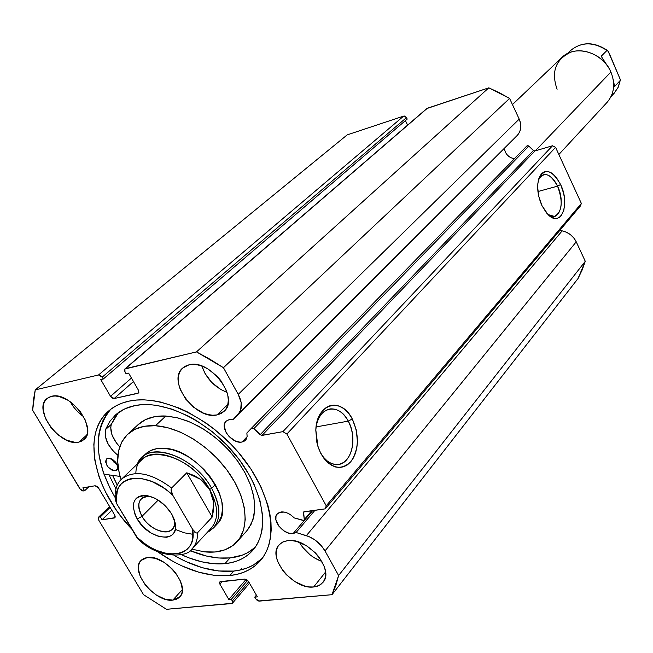 <?xml version="1.0" encoding="UTF-8"?>
<svg xmlns="http://www.w3.org/2000/svg" width="653" height="653" viewBox="0 0 653 653"><rect width="100%" height="100%" fill="white"/><g stroke="black" fill="none" stroke-linecap="round" stroke-linejoin="round"><path stroke-width="0.98" d="M303.49 520.555L294.144 517.886L291.107 515.176L287.695 513.176L284.226 512.066L279.28 512.425L276.717 514.515L276.015 516.05L275.901 519.829L278.847 526.106L284.553 531.273L288.969 533.207L293.124 533.566C283.826 535.256 271.256 519.837 277.15 513.935L281.043 511.96C285.541 511.625 289.908 513.601 294.144 517.886L303.857 520.441L311.799 510.662L303.49 520.555M312.754 510.532L293.124 533.566L312.754 510.532M296.07 532.505L293.124 533.566L296.07 532.505L309.073 536.644L314.46 539.607L321.529 545.949L324.998 550.944L338.621 575.53L335.83 585.504L332.01 594.695L258.4 600.997L256.449 599.772L254.752 597.136L257.388 596.891L248.442 581.358L246.793 579.668L244.826 579.097L220.632 581.554L219.539 582.419L219.922 584.198L228.819 599.487L231.382 599.25L232.737 601.886L232.346 603.299L166.458 609.298L143.529 594.679L98.497 519.772L98.04 517.992L98.978 517.086L100.325 516.89L102.064 519.772L114.308 517.984L115.271 517.07L114.822 515.266L98.489 487.905L96.881 486.256L95.069 485.775L82.874 487.824L84.629 490.746L82.441 490.901L80.613 489.758L32.65 410.247L33.458 399.832L35.246 389.882L98.546 374.969L100.472 375.41L102.178 377.156L103.272 379.026L100.774 379.605L110.528 396.347L112.226 398.085L114.144 398.534L137.832 393.351L138.901 392.224L138.428 390.184L128.617 373.132L126.045 373.728L124.519 370.757L124.829 369.01L196.496 351.894L210.054 359.297L223.457 367.696L238.231 394.363L241.194 402.648L240.704 409.994L238.492 413.716L233.015 419.585L229.358 419.536L226.183 421.095L225.122 422.458L224.24 426.058L226.134 432.588L229.26 436.735L235.578 441.11L239.953 442.163L241.945 442.04C232.313 444.375 219.188 427.25 226.036 421.242L229.358 419.536L233.015 419.585L517.511 135.147C521.274 130.755 521.837 125.4 519.2 119.091L520.604 123.474L520.776 127.849L519.715 131.841L517.511 135.147L238.492 413.716C242.451 408.892 242.369 402.444 238.231 394.363L223.457 367.696L509.593 98.415L519.2 119.091L238.231 394.363L519.2 119.091L509.593 98.415L488.803 87.829L499.316 92.71L509.593 98.415L223.457 367.696L196.496 351.894L125.531 368.61L427.356 108.243L488.803 87.829L196.496 351.894L488.803 87.829L426.817 108.545L124.935 368.912L124.952 371.835L126.045 373.728L128.617 373.132L138.428 390.184L138.469 393.024L114.144 398.534L133.457 381.548L114.144 398.534L110.528 396.347L100.774 379.605L103.272 379.026L407.211 119.083L103.272 379.026L102.178 377.156L406.493 117.613L407.211 119.083L406.493 117.613L403.636 116.12L404.419 116.046L406.493 117.613L102.178 377.156L98.546 374.969L35.246 389.882L347.192 134.877L403.636 116.12L98.546 374.969L403.636 116.12L347.192 134.877L35.246 389.882L32.65 410.247L79.911 488.852L83.29 490.966L84.629 490.746L88.832 486.82L84.629 490.746L82.874 487.824L95.069 485.775L98.489 487.905L114.822 515.266L114.969 517.666L102.064 519.772L111.834 510.262L102.064 519.772L100.325 516.89L110.12 507.397L100.325 516.89L98.978 517.086L109.712 506.704L98.35 517.388L98.497 519.772L143.529 594.679L166.458 609.298L231.635 603.552L232.517 603.135L232.362 600.948L231.382 599.25L247.609 580.305L231.382 599.25L228.819 599.487L246.132 579.325L228.819 599.487L219.922 584.198L222.404 581.374L219.922 584.198L219.775 581.962L244.826 579.097L248.442 581.358L257.388 596.891L254.752 597.136L256.392 595.177L254.752 597.136L255.739 598.85L259.347 601.111L332.01 594.695L578.036 278.521L585.284 261.306L582.06 270.179L578.036 278.521L332.01 594.695L338.621 575.53L324.998 550.944L576.232 241.83L585.284 261.306L338.621 575.53L585.284 261.306L576.232 241.83C573.228 235.97 568.534 232.305 562.168 230.852L566.478 232.239L570.469 234.672L573.816 237.961L576.232 241.83L324.998 550.944C320.541 543.484 314.322 538.382 306.347 535.648L562.168 230.852L306.347 535.648L296.07 532.505L315.024 510.222L296.07 532.505M504.369 148.566C505.381 154.222 508.72 157.618 514.384 158.761L510.622 157.61L507.528 155.292L505.332 152.125L504.369 148.566M247.071 436.767L241.945 442.04L247.071 436.767M246.875 433.004L247.103 436.563L246.312 439.045L245.446 440.236L241.945 442.04L244.54 441.004L246.328 439.02L247.128 436.269L246.875 433.004L251.976 427.895L253.87 428.605L261.551 435.429L282.88 431.649L286.871 434.016L326.231 505.797L325.251 508.842L303.865 511.797L303.433 512.785L304.282 519.462L303.629 511.985L325.251 508.842L326.231 505.797L581.366 203.45L580.28 206.119L325.251 508.842L580.28 206.119L581.366 203.45L555.572 147.349L581.366 203.45L326.231 505.797L286.871 434.016L282.88 431.649L552.503 145.774L555.572 147.349L286.871 434.016L555.572 147.349L552.503 145.774L534.889 150.957L552.503 145.774L282.88 431.649L261.992 435.42L260.155 434.694L253.87 428.605L528.816 146.068L533.436 150.533L534.889 150.957L261.992 435.42L534.889 150.957L533.436 150.533L260.155 434.694L533.436 150.533L528.816 146.068L526.914 145.921L527.82 145.603L528.816 146.068L253.87 428.605L251.519 428.156L246.875 433.004M557.564 186.154C550.381 173.437 544.039 171.266 538.545 179.64L540.749 176.269L543.688 174.604C548.781 173.967 553.409 177.812 557.564 186.154L537.933 191.533L557.564 186.154C563.253 201.834 562.217 211.923 554.462 216.421L547.973 214.535C559.066 223.522 565.808 202.708 557.564 186.154L560.601 184.505L557.564 186.154M541.9 205.548C537.664 195.745 536.635 186.791 538.823 178.693C544.708 167.625 551.973 169.568 560.601 184.505L563.588 193.255L564.412 197.802L564.739 202.25L563.882 210.176L561.115 215.849L559.131 217.547L556.838 218.38L554.324 218.314L549.018 215.498L546.43 212.845L541.9 205.548L538.815 196.577L537.664 187.362L537.884 183.118L539.86 176.179L541.533 173.755L543.574 172.163L545.9 171.445L548.43 171.633L551.05 172.702L553.679 174.62L556.209 177.298L560.601 184.505C570.493 204.332 561.058 228.191 548.087 214.649L541.9 205.548M348.278 421.136C339.413 403.04 319.276 405.725 316.15 426.376C318.362 415.994 323.129 410.166 330.451 408.892C337.495 408.492 343.437 412.574 348.278 421.136L316.076 426.923L348.278 421.136C357.82 437.779 351.608 464.177 337.609 464.552C330.875 464.773 325.121 460.749 320.345 452.496L317.897 446.325L315.815 429.903C316.525 403.211 341.503 396.632 352.269 418.924L348.278 421.136L352.269 418.924L356.301 429.96L357.436 441.926L356.848 447.713L355.501 453.092L353.436 457.851L350.726 461.81L347.478 464.814L343.796 466.732L339.829 467.483L335.724 467.034L331.642 465.377L327.741 462.569L324.182 458.724L321.113 453.982L318.656 448.538L316.909 442.603L315.799 430.229L316.485 424.295L317.962 418.851L320.166 414.1L323.006 410.231L326.361 407.39L330.108 405.668L334.083 405.121L338.148 405.774L342.139 407.57L345.91 410.443L349.331 414.28L352.269 418.924C359.493 435.249 358.979 449.542 350.726 461.81C340.597 471.082 330.728 468.47 321.113 453.982L320.329 452.456L323.521 457.28L327.243 460.985L331.308 463.45L335.52 464.536L339.65 464.218L343.494 462.52L346.865 459.532L349.6 455.427L351.567 450.415L352.685 444.734L352.906 438.677L352.212 432.531L350.645 426.589L348.278 421.136M240.19 570.02L241.357 568.69L240.19 570.02M128.919 401.154C160.638 393.979 209.515 416.924 240.622 455.027C271.909 493.039 279.541 538.488 260.629 560.372C253.078 569.09 242.826 574.15 229.864 575.538L233.782 571.065C245.381 569.808 254.866 565.563 262.22 558.348L253.258 565.114L247.283 567.906L240.769 569.889L233.782 571.065L229.864 575.538L236.868 574.379L243.389 572.403L249.373 569.628L254.735 566.053L259.437 561.719L263.412 556.65L266.612 550.879L269.003 544.471L270.538 537.46L271.199 529.926L270.962 521.943L269.828 513.576L267.787 504.916L261.069 487.081L251.046 469.189L238.108 452.031L230.713 443.958L214.478 429.299L205.817 422.866L187.893 412.133L178.824 407.945L160.964 402.126L152.369 400.542L144.101 399.856L136.257 400.069L128.919 401.154L122.135 403.105L115.981 405.888L110.504 409.455L105.753 413.773L101.762 418.777L98.562 424.426L96.171 430.645L94.587 437.371L93.836 444.538L94.775 459.908L98.881 476.184L102.064 484.477L105.949 492.786L115.695 509.136L121.458 517.045L131.93 529.297C94.154 490.077 81.38 434.523 108.202 411.382C113.785 406.378 120.683 402.966 128.919 401.154M167.543 564.796L173.706 570.6L167.535 564.796M172.833 600.115C155.128 602.825 129.465 571.008 141.015 560.494L147.456 557.474L144.215 558.307L141.603 559.931L139.718 562.266L138.624 565.237L138.354 568.706L140.305 576.64L145.235 584.868L148.606 588.712L156.516 595.152L165.013 599.152L172.833 600.115L176.114 599.381L178.8 597.854L180.775 595.593L181.967 592.679L182.326 589.218L180.489 581.203L175.518 572.795L172.082 568.861L163.976 562.29L155.316 558.299L147.456 557.474C164.882 554.209 191.141 586.239 179.853 596.842L172.833 600.115L182.326 589.61L172.833 600.115M70.255 401.742C73.552 407.75 78.017 412.745 83.649 416.712L77.438 411.455L73.993 407.496L70.255 401.742M78.784 442.122C60.166 447.068 32.372 409.211 46.992 398.526L51.53 396.322L48.387 397.546L45.906 399.603L44.175 402.411L43.261 405.848L43.188 409.79L45.53 418.549L50.82 427.38L58.272 434.98L66.777 440.236L75.095 442.359L78.784 442.122L81.976 441.004L84.531 439.053L86.359 436.335L87.38 432.939L87.551 429.013L85.314 420.148L79.976 411.104L72.352 403.317L68.043 400.289L59.309 396.551L55.219 395.987L51.53 396.322C69.863 390.723 98.268 428.85 83.968 439.608L78.784 442.122L86.922 434.874L78.784 442.122M299.401 542.317C304.673 551.377 312.175 557.76 321.905 561.458L314.485 557.923L310.036 554.797L302.445 547.026L299.401 542.317M313.644 586.982C293.605 589.945 266.783 557.605 278.953 544.994L282.667 542.088L287.63 540.643L283.794 541.59L280.619 543.386L278.235 545.957L276.717 549.206L276.129 553.001L276.472 557.205L277.737 561.637L282.798 570.575L286.398 574.738L295.066 581.692L304.625 585.994L309.285 586.925L313.644 586.982L317.521 586.157L320.77 584.468L323.268 581.986L324.908 578.795L325.618 575.015L325.357 570.787L324.149 566.282L319.056 557.131L315.383 552.854L306.477 545.753L296.715 541.468L291.997 540.602L287.63 540.643C307.31 537.052 334.85 569.489 323.072 582.256L319.08 585.496L313.644 586.982L325.537 572.077L313.644 586.982M201.924 366.096C206.291 378.65 214.666 387.409 227.032 392.388L220.534 389.368L211.768 382.438L205.042 373.483L201.924 366.096M217.057 414.908C195.639 420.483 166.531 381.099 182.669 368.055L188.954 364.839L185.199 366.243L182.154 368.561L179.926 371.679L178.596 375.491L178.204 379.842L178.767 384.552L180.244 389.457L185.705 399.105L193.77 407.358L203.246 413.014L208.078 414.59L212.739 415.226L217.057 414.908L220.853 413.627L223.987 411.439L226.33 408.411L227.791 404.656L228.305 400.322L227.84 395.563L226.403 390.576L220.902 380.683L217.041 376.169L207.866 368.929L202.912 366.48L197.981 364.954L193.272 364.398L188.954 364.839C209.988 358.505 239.847 398.02 224.208 411.219L217.057 414.908L227.873 404.313L217.057 414.908M157.177 551.442L173.461 561.67L181.803 565.857L198.496 572.134L214.715 575.424L229.864 575.538C206.764 577.252 182.53 569.22 157.177 551.442M559.817 230.411L562.168 230.852L559.817 230.411M405.407 120.625L407.603 125.115L405.407 120.625M526.914 145.921L251.536 428.139M138.844 392.445L137.832 393.351L138.844 392.445M131.441 378.038L110.528 396.347L131.441 378.038M248.711 581.823L232.362 600.948L248.711 581.823M115.279 517.029L114.308 517.984L115.279 517.029M110.716 409.3C92.857 431.396 94.293 460.757 115.034 497.374L110.235 488.697L103.215 472.143L99.15 455.9L98.293 448.08L98.244 440.555L99.019 433.396L100.603 426.678L103.011 420.467L106.227 414.826L110.716 409.3M174.057 555.425C195.231 567.481 215.139 572.697 233.782 571.065L218.649 570.983L202.463 567.743L185.811 561.507L174.057 555.425M109.01 474.878L115.932 488.868L109.01 474.878M117.246 485.212L112.545 475.368L117.246 485.212M304.404 511.658L303.433 512.785L304.404 511.658M215.049 526.04L218.967 521.649L221.514 515.927L222.485 509.152L221.816 501.577L219.522 493.497L215.686 485.244L210.446 477.155L204.014 469.548L196.651 462.74L188.66 457.018L180.359 452.602L172.106 449.672L164.213 448.325C198.855 448.872 237.708 505.291 217.074 524.13L213.531 527.951L207.115 532.57C220.992 524.612 222.518 509.871 211.686 488.322L209.662 489.44C218.429 505.969 218.951 518.857 211.237 528.122M246.312 531.403L249.013 527.967L253.086 519.282L254.76 508.956L253.911 497.366L250.548 484.983L244.769 472.299L236.794 459.843L226.942 448.146L215.629 437.706L203.336 428.964L190.578 422.279L177.894 417.912L165.813 416.018L155.455 425.715L144.411 426.278L134.902 429.315L127.253 434.645L121.744 442.032L118.536 451.141L117.695 461.614L119.221 473.033L121.05 479.604C114.985 460.104 117.173 445.003 127.629 434.294C134.477 428.001 143.75 425.136 155.455 425.715L165.813 416.018C154.157 415.504 144.909 418.393 138.052 424.695L127.947 434M204.307 551.834L191.745 549.132L204.307 551.834C218.535 553.352 229.53 549.908 237.292 541.484C250.05 527.118 246.948 498.5 228.754 472.56C210.625 446.595 179.787 427.062 155.455 425.715L167.601 427.674L180.35 432.115L193.198 438.898L205.597 447.738L217.008 458.275L226.958 470.07L235.031 482.616L240.9 495.382L244.344 507.838L245.242 519.478L243.618 529.836L239.569 538.529L233.301 545.247L225.097 549.777L215.302 551.989L204.307 551.834M117.295 485.106L112.659 475.384L117.295 485.106M237.341 541.435L246.736 530.93L251.266 524L253.993 515.65L254.784 506.108L253.593 495.668L250.426 484.648L245.365 473.409L238.565 462.308L230.231 451.721L220.641 442.008L210.111 433.486L198.994 426.425L187.656 421.071L176.481 417.569L165.813 416.018L154.818 416.638L145.325 419.699L137.677 425.046M145.456 454.129C150.035 449.795 156.287 447.86 164.213 448.325L157.014 448.611L150.761 450.497L145.709 453.892M557.099 89.273C551.001 71.822 555.589 59.447 570.853 52.15C585.186 47.155 604.205 56.501 610.906 72.018C602.825 51.995 574.632 44.012 561.686 57.676L512.45 104.57M535.329 150.827L610.906 72.018L535.329 150.827M150.851 496.574L150.378 496.492C138.722 496.615 135.938 503.226 142.028 516.327L137.195 518.996C129.988 503.577 133.245 495.79 146.966 495.635C156.916 497.725 165.16 503.855 171.698 514.033L165.642 506.157L157.838 499.872L153.659 497.651L145.554 495.48L141.954 495.603L138.844 496.533L136.338 498.231L134.534 500.622L133.49 503.61L133.245 507.079L135.138 514.923L137.195 518.996L143.146 526.693L150.778 532.856L158.957 536.57L166.466 537.28L169.617 536.44L172.188 534.831L174.082 532.513L175.216 529.567L175.551 526.106L173.755 518.18L171.698 514.033L175.265 523.298C179.722 544.031 148.713 540.104 137.195 518.996L142.028 516.327C137.905 508.858 137.62 503.039 141.17 498.859C143.456 496.655 146.68 495.888 150.851 496.574M158.197 500.1L142.028 516.327L158.197 500.1M175.257 529.387L184.334 532.832L193.027 534.317M135.857 473.547C135.93 441.665 189.803 452.178 209.662 489.44L211.686 488.322C193.761 454.782 145.66 439.779 137.391 463.989L141.685 457.72C155.692 442.138 196.039 459.312 211.686 488.322L215.302 484.559L211.686 488.322C220.624 505.161 221.236 518.368 213.531 527.951M115.14 499.031L116.879 504.002L138.363 539.378C158.418 559.156 188.301 557.776 192.455 548.389L211.466 527.869C218.943 518.58 218.339 505.773 209.662 489.44C194.48 461.328 155.373 444.669 141.807 459.777L121.564 479.098C133.971 469.58 150.663 472.552 171.625 488.02L186.75 472.805L200.455 479.302L209.662 489.44L213.678 502.377L212.209 517.054L197.573 532.717C197.688 539.231 195.982 544.455 192.455 548.389L192.219 548.642M191.811 549.059C195.769 545.075 197.688 539.631 197.573 532.717L196.161 533.028L194.798 532.195L192.635 529.395C198.055 558.527 161.854 562.266 136.444 536.88L116.879 504.002L116.324 499.186L117.385 490.55L118.993 486.909L121.287 483.824L124.233 481.351L127.784 479.547L131.865 478.453L141.317 478.486L151.863 481.49L162.662 487.26L167.878 491.048L172.841 495.349L192.635 529.395L196.161 533.028L197.573 532.717L212.209 517.054L186.75 472.805L171.625 488.02L171.045 489.783L172.841 495.349L192.635 529.395L192.659 538.758L191.549 542.806L189.729 546.316L187.231 549.238L184.122 551.507L180.448 553.099L171.747 554.152L166.882 553.597L156.598 550.414L151.365 547.851L146.199 544.7L136.444 536.88L138.363 539.378M115.736 496.909L115.189 499.578L116.879 504.002C110.112 475.27 145.733 468.625 172.841 495.349L171.315 491.782L171.045 489.783L171.625 488.02C151.194 472.87 134.706 469.711 122.168 478.535M209.662 489.44L205.671 483.963L200.455 479.302L194.104 475.555L186.75 472.805L212.209 517.054L213.629 509.569L213.678 502.377L212.347 495.627L209.662 489.44M174.302 519.641C175.045 523.73 174.359 526.938 172.261 529.248C166.352 536.26 148.966 528.734 142.028 516.327C151.814 534.293 178.171 537.533 174.359 519.935L174.302 519.641M558.862 154.5L607.233 102.186C614.293 93.738 615.518 83.674 610.906 72.018M620.326 80.18L618.22 87.2L614.236 93.167L618.113 87.371L620.342 79.625L608.18 51.326L606.955 50.452L601.193 56.248L607.347 65.773L601.193 56.248L606.955 50.452C593.495 41.686 581.382 41.71 570.616 50.534L567.392 53.603M613.257 79.707L614.579 86.523L613.257 79.707M571.163 50.028C581.913 41.71 593.846 41.849 606.955 50.452L608.18 51.326L609.257 53.35L620.342 79.625L620.187 80.515L614.579 86.523L620.187 80.515L617.926 87.747L613.665 93.771M115.344 470.723C107.949 468.887 104.994 464.977 106.488 458.969L108.08 458.21L106.439 459.01L105.533 461.687L107.516 466.495L111.949 470.119L114.299 470.756L116.258 470.446L117.532 469.221L117.924 467.27L116.756 463.646L112.7 459.459L110.284 458.365L108.08 458.21C115.475 460.006 118.446 463.916 116.993 469.94L115.344 470.723L117.834 468.381L115.344 470.723M111.753 458.928L117.32 464.765L114.079 462.389L111.753 458.928M224.934 563.661C211.458 564.821 196.953 561.833 181.436 554.691L189.011 557.891L201.499 561.76L213.58 563.71L224.934 563.661L230.027 557.915L224.934 563.661L231.309 562.641L237.243 560.894L242.696 558.413L247.593 555.213L251.887 551.328L255.527 546.765L258.474 541.582L260.678 535.811L262.122 529.51L262.628 515.535L259.894 500.198L253.976 484.126L249.879 476.021L239.618 460.104L226.95 445.166L212.421 431.853L196.667 420.744L188.546 416.165L172.245 409.194L156.442 405.325L148.941 404.599L141.807 404.68L135.098 405.562C164.099 399.571 208.046 420.728 235.774 455.157C263.665 489.513 270.26 530.399 252.997 550.087C246.091 557.94 236.737 562.462 224.934 563.661M190.072 550.61C204.332 556.609 217.645 559.05 230.027 557.915C240.141 556.878 248.515 553.344 255.143 547.32L247.765 552.634L242.32 555.123L230.027 557.915L218.698 558.005L206.65 556.095L190.072 550.61M120.087 476.421L103.917 474.168L120.087 476.421M105.517 429.552L109.606 421.691L115.295 415.137C120.585 410.345 127.188 407.154 135.098 405.562L125.107 408.721L116.724 413.904L110.145 420.916L105.517 429.552L105.304 436.433L108.235 444.252L113.793 451.664L117.899 455.304C108.063 446.97 103.941 438.392 105.541 429.568L111.263 424.426L105.517 429.552L111.263 424.426L110.724 427.65L112.079 435.143L116.389 442.897L119.719 446.75C112.479 438.947 109.663 431.511 111.263 424.426L105.517 429.552M118.487 412.549L111.239 424.409L115.883 415.781M543.223 174.735L543.688 174.604M109.59 506.499L98.358 517.38M124.96 368.888L426.817 108.545M232.533 603.119L249.511 583.211M108.202 411.382L108.618 411.006M304.094 520.245L312.33 510.589M150.378 496.492L146.966 495.635M141.685 457.72L145.668 453.925M121.564 479.098C116.724 483.546 114.602 490.379 115.189 499.578M174.359 519.935L175.265 523.298M614.236 93.167L611.02 96.636M607.478 50.518C594.099 41.555 581.856 41.523 570.746 50.412"/></g></svg>
